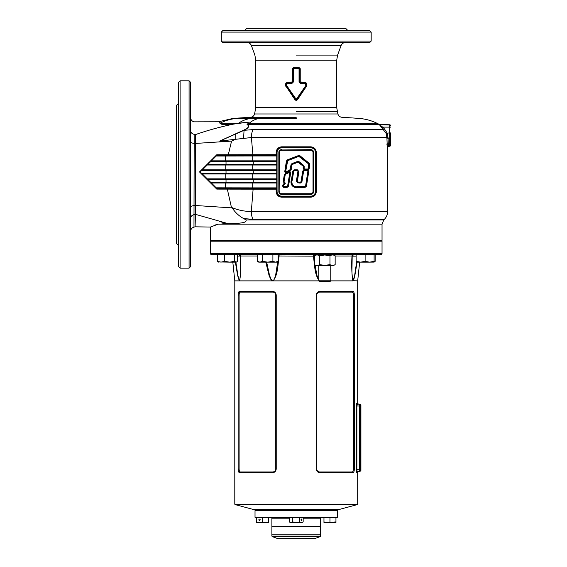 <?xml version="1.0" encoding="UTF-8"?>
<svg xmlns="http://www.w3.org/2000/svg" width="567" height="567" viewBox="0 0 567 567"><rect width="100%" height="100%" fill="white"/><g stroke="black" fill="none" stroke-linecap="round" stroke-linejoin="round"><path stroke-width="0.85" d="M285.959 173.063L289.517 171.213L290.765 172.354L288.504 186.224L287.058 187.457L283.734 187.457L282.501 185.99L283.252 184.176L284.733 183.063L283.167 181.83L284.301 174.806L285.959 173.063L284.698 171.929L286.427 161L287.37 159.837L298.511 155.556L299.986 155.79L309.263 163.303L309.795 164.699L309.171 168.683L307.838 169.909L308.767 171.503L306.449 186.217L305.003 187.457L305.003 186.975L297.951 186.968C293.77 188.223 290.077 183.779 291.913 179.895L293.267 171.319L294.471 170.291L297.384 170.291L298.355 171.432L297.25 178.314C296.286 181.199 297.016 182.631 299.44 182.595L300.475 182.595L301.531 181.695L303.203 171.121L304.174 170.291L307.321 170.291L308.292 171.425L305.974 186.146L305.003 186.975L305.974 186.146L308.306 171.269M305.762 186.621L305.967 186.189M308.767 171.503L307.321 170.291L307.725 169.434L304.578 169.434L303.607 168.3L303.494 165.777L298.766 161.949L297.767 161.793L298.766 161.949L303.494 165.777L304.259 166.79L304.011 168.364L304.578 169.023L307.725 169.023L308.292 168.541L308.703 163.998L298.83 156.393L287.689 160.667L285.577 172.07L289.822 170.043L291.055 164.706L291.955 163.587L297.618 161.411L299.029 161.63L303.749 165.458L304.259 166.79M305.003 187.457L297.951 187.45C293.245 188.542 289.666 184.31 291.445 179.817L292.792 171.248L294.471 169.809L297.384 169.809L298.83 171.503L297.455 181.334L298.008 182.035L300.475 182.12L301.063 181.617L302.728 171.05L304.174 169.831L303.203 171.121L301.304 182.213M303.416 170.646L303.225 171.028M300.475 182.12L300.475 182.595L299.319 182.595M298.136 182.546L298.008 182.035L297.895 182.496M296.98 181.376L297.455 181.334L296.98 181.376M296.973 180.738L297.009 180.235M297.044 179.874L298.355 171.432L298.83 171.503M297.597 170.313L297.384 169.809M297.951 186.564L305.003 186.564L305.57 186.082L307.888 171.362L307.321 170.702L304.174 170.702L303.607 171.184L301.942 181.759L300.475 183.006L299.44 183.006C296.697 182.829 295.832 181.242 296.846 178.251L297.951 171.369L297.384 170.702L294.471 170.702L294.471 170.291L293.267 171.319L291.863 180.242M293.408 170.915L292.792 171.248M291.835 180.412L292.069 185.026L292.926 186.033L295.145 186.834M295.719 186.897L297.951 186.968L297.951 187.45M304.054 169.816L303.132 168.222L304.578 169.434L304.578 169.023M308.916 164.558L309.327 164.621L308.958 163.679L309.327 164.621L308.696 168.605L307.725 169.434L309.171 168.683M309.114 163.835L309.263 163.303M299.426 156.485L299.688 156.166L298.681 156.003L299.688 156.166L308.958 163.679L308.703 163.998M298.894 155.953L298.511 155.556M287.689 160.667L287.54 160.284L286.902 161.071L287.54 160.284L298.681 156.003L298.83 156.393M286.959 160.858L285.173 171.999L286.902 161.071L286.427 161M290.68 169.668L285.945 172.559L284.698 171.929M303.132 168.222L303.189 166.152L297.937 162.24L291.459 164.763L290.765 169.342L291.459 164.763L292.097 163.969L291.055 164.706M297.937 162.24L297.767 161.793L292.097 163.969L297.767 161.793L297.618 161.411M289.298 171.312L290.29 172.276L288.029 186.153L287.058 186.975L283.734 186.975L282.968 186.068L283.543 184.558L285.066 183.41L284.79 182.581L283.642 181.908L284.776 174.884L285.527 173.835L289.517 171.723L285.527 173.835L284.776 174.884L285.18 174.948L284.046 181.979L284.79 182.17L285.314 183.736L283.791 184.885L283.38 186.139L283.734 186.564L287.058 186.564L287.625 186.082L289.886 172.212L285.718 174.197L285.18 174.948M283.167 181.83L284.79 182.581L285.066 183.41L284.79 182.17M283.507 185.345L282.501 185.99M287.1 186.975L287.561 186.841M287.058 186.564L287.058 186.975L288.504 186.224M294.471 170.702L293.671 171.383L292.324 179.959C290.701 183.914 293.741 187.585 297.951 186.557L297.951 186.968M296.236 117.298L250.494 117.298C252.57 117.071 253.938 115.966 254.583 113.974L337.889 113.974C338.542 115.966 339.902 117.071 341.986 117.298A820.173 820.173 0 0 1 359.322 118.453C365.488 118.935 371.357 120.537 376.927 123.237L249.197 123.237A48.705 28.4 -90 0 1 259.459 118.453L296.236 118.453M252.946 219.351A11.241 5.521 -90 0 1 251.33 211.406L387.658 211.406C387.615 214.489 386.517 217.14 384.369 219.351L252.946 219.351L243.647 218.564L246.106 219.925C246.652 223.129 240.202 222.746 237.779 223.476L228.473 223.731L195.487 214.347L195.076 226.821L210.442 227.048L218.252 224.163L228.473 223.731L222.838 223.589M388.019 137.512L386.907 137.54L386.063 133.28L379.217 124.449L247.389 124.449C249.707 126.143 248.594 128.099 244.051 130.325L253.017 129.588L383.604 129.588L384.391 128.837L387.091 132.891L388.019 137.512L388.395 145.995L387.275 147.115L386.907 137.54L251.401 137.54L219.698 141.055L244.824 129.637C248.722 127.625 249.501 125.952 247.155 124.634L246.943 124.109C252.265 122.429 245.674 122.408 243.477 122.755L232.931 124.187C227.984 124.832 224.248 124.86 221.718 124.272L219.968 123.237C218.04 121.317 218.04 121.317 219.968 123.237L219.301 122.628M295.875 98.878L296.605 98.878L305.762 85.631L306.867 85.681L297.469 99.742L296.243 100.593L295.01 99.742L285.612 85.681L286.718 85.631L295.875 98.878L295.421 99.182L286.257 86.219L295.428 99.431L297.051 99.431L306.223 86.219L297.051 99.182L295.875 98.878M305.762 85.631L305.4 82.208L306.867 83.689L306.867 85.681M305.344 83.413L300.531 83.413L299.057 81.953L305.4 82.208M299.057 81.953L299.057 68.855L298.625 68.43L293.855 68.43L293.423 68.855L293.423 81.953L291.941 83.413L287.136 83.413L286.718 85.631M232.931 124.187L238.48 123.237C242.038 122.919 247.949 121.785 249.197 123.237L246.943 124.109M180.093 268.141L180.093 80.805L178.591 82.3L178.591 266.639L180.093 268.141L189.08 268.141L190.583 266.639L190.583 82.3L189.08 80.805L189.08 268.141M178.591 245.66L176.344 243.413L176.344 105.533L178.591 103.286M280.977 30.597L244.533 30.597L246.78 28.35L345.693 28.35L347.947 30.597L369.677 30.597L222.803 30.597L221.307 32.099L221.307 41.086L222.803 42.589L369.677 42.589L371.172 41.086L221.307 41.086M386.935 143.841L389.678 143.898L389.678 138.121L386.907 138.157M386.942 144.55L386.97 145.145M387.658 211.406L387.658 147.363L388.785 146.243L389.678 146.194L387.275 147.115M314.621 149.305L312.75 147.93L310.929 147.569L310.808 146.818C314.146 147.144 315.975 148.993 316.308 152.367L316.308 191.632C315.968 195.013 314.139 196.862 310.808 197.174L310.929 196.43L312.304 196.225M359.301 30.597L326.854 30.597M246.106 219.925L383.795 219.925L382.038 224.163L218.252 224.163L214.872 225.078M382.038 224.163L382.038 240.415L210.442 240.415L210.442 227.048M231.868 124.272L221.718 124.272M202.405 174.005L207.238 178.839L252.719 178.839L252.719 174.005L202.405 174.005L201.866 173.467L202.405 174.005M276.753 179.42L207.805 179.42L207.238 178.839M227.402 124.676L229.295 124.577M190.583 189.009L190.583 203.44M276.753 161.432L210.811 161.432L207.82 164.43L276.753 164.43M226.027 161.432L226.027 164.43L253.265 164.43L253.265 161.432L210.811 161.432L211.392 160.851L201.838 170.405L202.405 169.845L252.719 169.845L252.719 165.011L207.238 165.011M276.753 170.426L201.732 170.426L200.186 171.929L201.661 173.424M226.027 170.426L226.027 173.424L253.265 173.424L253.265 170.426L201.732 170.426M201.866 173.467L276.753 173.424M207.805 179.42L210.796 182.411L276.753 182.411M253.265 182.411L253.265 179.42L207.749 179.42M210.811 182.411L211.392 182.992L210.796 182.411M216.807 188.407L221.307 188.407L216.828 188.428L216.225 187.826L225.567 187.833L225.567 182.992L211.392 182.992L216.225 187.826M216.225 156.017L211.392 160.851L225.567 160.851L225.567 156.017L216.225 156.017L216.807 155.436L229.522 155.436L228.118 155.436L231.57 141.112L195.565 143.437L195.565 205.509L232.229 207.905L231.435 207.359C237.998 210.18 244.632 211.526 251.33 211.406L253.116 189.158L216.757 189.109L199.506 171.943L216.771 154.756L276.172 154.692L276.172 152.367C276.505 148.986 278.34 147.136 281.671 146.818L310.808 146.818M231.435 207.359L227.154 188.414L221.307 188.407L221.116 187.826M195.495 134.592L194.141 134.344C193.914 117.709 193.914 117.709 194.141 134.344L194.176 143.345L195.565 143.437L195.495 134.592C194.949 117.993 194.949 117.993 195.495 134.592C208.195 130.169 221.095 126.632 234.178 123.982L234.348 123.875M229.515 124.974L224.624 126.115M222.058 126.746L219.812 127.313M219.443 221.527L226.098 223.178M190.583 141.835C190.739 142.629 191.937 143.132 194.176 143.345L193.978 227.098L195.076 226.821L195.154 224.695M195.19 223.568L195.246 222.002M235.723 133.918L235.801 139.078L231.57 141.112L219.698 141.055L244.051 130.325L243.612 138.057M243.647 218.564C238.955 215.984 235.149 212.434 232.229 207.905M190.583 207.104C190.739 206.317 191.937 205.821 194.176 205.608L195.565 205.509L195.487 214.347L194.134 214.595C191.937 215.148 190.746 216.41 190.583 218.38M253.017 129.588A11.241 5.514 -90 0 0 251.401 137.54L252.875 154.692A0.751 0.354 90 0 1 252.62 155.408L276.753 155.422M190.583 158.016L190.583 159.766M225.758 161.432L225.567 160.851L252.719 160.851L252.719 155.968L225.567 156.017L225.758 155.436M225.744 188.414L225.567 187.833L252.719 187.883L252.719 182.992L225.567 182.992L225.758 182.411M216.807 155.436L216.771 154.756M310.929 147.881L281.551 147.881A4.486 4.486 0 0 0 277.065 152.367L277.065 191.632A4.486 4.486 0 0 0 281.551 196.118L310.929 196.118A4.486 4.486 0 0 0 315.415 191.632L315.415 152.367A4.486 4.486 0 0 0 310.929 147.881L310.929 147.569A4.798 4.798 0 0 1 315.72 152.367L315.72 191.632A4.798 4.798 0 0 1 310.929 196.43L281.551 196.43A4.798 4.798 0 0 1 276.753 191.632L276.753 152.367A4.798 4.798 0 0 1 281.551 147.569L310.929 147.569A4.798 4.798 0 0 1 315.72 152.367L315.514 150.964M315.351 150.51L314.905 149.688M312.75 196.069L313.572 195.629M314.302 195.041L315.344 193.489L315.72 191.632A4.798 4.798 0 0 1 310.929 196.43L310.929 196.118M278.177 148.958L277.128 150.51L276.753 152.367A4.798 4.798 0 0 1 281.551 147.569L280.169 147.774M279.729 147.93L278.907 148.363M277.858 194.694L279.722 196.069L281.551 196.43A4.798 4.798 0 0 1 276.753 191.632L276.965 193.035M277.128 193.482L277.575 194.311M278.844 152.367L279.155 191.632A2.396 2.396 0 0 0 281.551 194.027L310.929 194.027A2.396 2.396 0 0 0 313.324 191.632L313.324 152.367A2.396 2.396 0 0 0 310.929 149.964L281.551 149.964A2.396 2.396 0 0 0 279.155 152.367A2.396 2.396 0 0 1 281.551 149.964L310.929 149.66A2.707 2.707 0 0 1 313.636 152.367L313.636 191.632A2.707 2.707 0 0 1 310.929 194.339L281.551 194.339A2.707 2.707 0 0 1 278.844 191.632L278.844 152.367A2.707 2.707 0 0 1 281.551 149.66M291.934 164.834L291.24 169.42L289.517 171.213M379.217 124.485L389.678 124.768L379.217 124.442L382.661 127.114L381.874 127.866M390.656 145.017L390.656 143.862L390.656 145.017A0.978 0.978 -0 0 1 389.678 145.995L388.742 146.194M390.656 138.086L389.678 138.121L389.678 132.891L390.656 132.926L390.656 143.862L389.678 143.898L389.678 146.194A0.978 0.978 -0 0 0 390.656 145.223M251.422 118.453L236.609 118.453C231.57 118.489 231.57 118.489 236.609 118.453A48.705 46.04 90 0 0 219.968 123.237L238.48 123.237A48.705 34.863 90 0 1 251.082 118.453L259.459 118.453M285.612 85.681L285.612 83.689L287.072 82.208L287.136 83.413M287.072 82.208L293.423 81.953M292.239 81.818L292.239 68.699L293.741 67.218L293.855 68.43M286.789 85.872L286.378 86.177L286.207 85.631L286.207 83.838L287.157 82.874L291.955 82.874L292.884 81.953L292.884 68.855L293.862 67.891L298.618 67.891L298.738 67.218L300.241 68.699L300.241 81.818M190.583 109.566L190.583 101.776M178.591 93.994L178.591 109.566M306.605 86.524L306.223 86.219L306.393 83.689L305.429 82.747L300.524 82.874L305.315 82.874L306.272 83.838L306.272 85.631L306.102 86.177L305.691 85.872M300.63 82.208L300.645 82.747L299.737 81.818L299.596 68.855L299.596 81.953L300.531 83.413M293.423 68.855L292.742 68.699L292.742 81.818L291.828 82.747L287.051 82.747L286.08 83.689L286.257 86.219L285.874 86.524M291.941 83.413L291.842 82.208M306.867 83.689L305.762 83.838M286.718 83.838L285.612 83.689M247.155 124.634L246.964 124.166L379.217 124.442M310.808 197.174L281.671 197.174L281.551 196.118M281.671 197.174C278.333 196.855 276.498 195.005 276.172 191.632L277.065 191.632M276.172 191.632L276.172 189.158L276.753 188.442L227.154 188.414L226.984 187.833M281.551 147.881L281.671 146.818M276.753 155.408L276.172 154.692M216.757 189.109L216.828 188.428M199.506 171.943L200.186 171.929M229.323 156.017L229.522 155.436L252.62 155.408L252.428 155.968M193.978 227.098C191.866 227.792 190.732 229.245 190.583 231.464M386.063 133.28L389.678 132.891L389.678 125.016L379.039 124.69M307.321 169.859L304.578 169.859L304.578 169.434M304.174 169.831L304.578 169.859M300.241 68.699L298.745 67.764L293.734 67.764L292.239 68.699M298.625 68.43L298.618 67.891L299.596 68.855L299.057 68.855M295.01 99.742L295.428 99.431C295.967 100.494 296.513 100.494 297.051 99.431L297.469 99.742M318.774 240.415L318.774 241.159M318.774 265.739L318.774 280.814L330.767 280.814L330.767 265.739M318.774 280.814L319.59 281.629L329.951 281.629L330.767 280.814M314.387 255.781C316.117 254.725 317.846 254.725 319.582 255.781L324.771 254.973L329.966 255.781C331.688 254.725 333.417 254.725 335.154 255.781L335.154 264.612C333.431 265.668 331.695 265.668 329.966 264.612L324.771 265.413L319.582 264.612C317.853 265.668 316.124 265.668 314.387 264.612L314.387 255.781L316.343 254.654M314.387 264.612L316.343 265.739L333.205 265.739L335.154 264.612M319.582 255.781L319.582 264.612M329.966 255.781L329.966 264.612M296.236 526.658L271.884 526.658L271.884 534.157L320.589 534.157L320.589 526.658L296.236 526.658M353.383 295.116C353.312 293.238 352.915 292.232 352.199 292.097L319.745 292.097C317.967 292.232 316.953 293.238 316.712 295.116L316.712 468.959C316.953 470.837 317.967 471.843 319.745 471.978L352.199 471.978C352.915 471.843 353.312 470.837 353.383 468.959L353.383 295.116L354.332 295.116L353.921 292.423M356.579 472.283L357.408 471.581L359.556 471.581L357.316 471.546M356.919 470.44L357.408 471.581L358.436 471.581A0.751 0.751 0 0 0 357.685 472.332L356.671 472.332L356.14 469.71L356.14 406.015L356.671 403.392L357.685 403.392L357.685 280.878L359.655 262.145L360.626 262.145L356.133 261.337L356.133 262.145L369.62 262.145L365.12 261.337L360.626 262.145M210.442 253.527L210.967 254.654L381.513 254.654L382.038 253.527L382.038 241.159L210.442 241.159L210.442 253.527L382.038 253.527M255.022 509.804L255.398 510.172L337.074 510.172L255.398 510.172L255.022 510.548L337.45 510.548L337.074 510.172L337.45 509.804L255.022 509.804A0.376 0.376 0 0 0 254.654 509.428M352.865 280.722C352.114 276.923 351.831 272.607 352.008 267.787C351.831 272.607 352.114 276.923 352.865 280.722L357.685 280.878M356.622 262.145L354.687 275.123L353.163 280.722L354.687 275.123L356.622 262.145M356.133 256.149L352.185 256.149L352.008 267.787L352.185 256.107L353.68 254.654M357.408 504.58L235.071 504.58L253.151 509.428L339.328 509.428L357.408 504.58A0.376 0.376 0 0 0 357.685 504.219L357.685 472.332M229.926 241.159A0.751 0.751 0 0 0 230.67 240.415M232.824 262.145L234.795 280.878L239.302 280.878L237.587 275.335L235.376 262.145L237.587 275.335L239.302 280.878L318.838 280.878M234.795 280.878L234.795 504.219L357.685 504.219M330.703 280.878L352.837 280.878C351.724 273.386 351.441 265.094 351.987 255.993C351.441 265.094 351.724 273.386 352.837 280.878M276.228 468.959C275.931 471.297 274.669 472.552 272.443 472.729L239.586 472.729C238.693 472.545 238.211 471.29 238.14 468.959L238.14 295.116C238.218 292.778 238.7 291.523 239.586 291.346L272.443 291.346C274.676 291.53 275.938 292.792 276.228 295.116L276.228 468.959L275.768 468.959L275.768 295.116C275.519 293.238 274.506 292.232 272.727 292.097L240.28 292.097C239.565 292.232 239.168 293.238 239.097 295.116L239.097 468.959C239.168 470.844 239.565 471.843 240.28 471.978L272.727 471.978C274.513 471.843 275.527 470.837 275.768 468.959M319.625 291.367L317.407 292.423M316.712 468.959L316.251 468.959C316.549 471.297 317.811 472.552 320.036 472.729C317.803 472.545 316.542 471.29 316.251 468.959L316.251 295.116C316.549 292.778 317.811 291.523 320.036 291.346L352.887 291.346C353.78 291.53 354.262 292.792 354.332 295.116L354.332 468.959C354.262 471.297 353.78 472.552 352.887 472.729L320.036 472.729L319.745 471.978M353.057 472.708L353.921 471.659M356.579 403.449L356.388 403.839M272.847 472.708L275.066 471.659M239.097 468.959L238.14 469.065M357.104 262.145L354.892 275.335L353.744 279.822L353.007 280.878M319.334 280.878C314.217 274.18 314.77 264.3 313.345 255.993L314.189 256.149L314.387 258.297M314.387 256.149L279.134 255.993C277.702 264.3 278.262 274.18 273.138 280.878L274.463 278.893L275.647 275.123L277.759 261.536M266.66 262.145L269.474 275.123L270.877 278.893L272.309 280.878L270.657 279.127L269.041 275.335L265.795 262.145M257.326 255.993L240.486 255.993C241.039 265.094 240.755 273.386 239.643 280.878C240.755 273.386 241.039 265.094 240.486 255.993L237.382 256.149M239.614 280.722L240.273 276.661L240.472 267.787L240.273 276.661L239.643 280.878M240.472 267.567L240.486 255.993A1.495 1.304 90 0 0 239.189 254.654M239.302 280.878L237.793 275.123L235.858 262.145L238.083 276.661L239.472 280.878M272.358 280.722L273.088 280.722M278.092 258.297L278.291 256.149A1.495 1.212 90 0 0 278.092 255.32M315.132 265.044L316.833 275.123L318.774 280.218M278.737 254.654A1.495 0.397 90 0 1 279.134 255.993L278.092 256.149M353.284 254.654A1.495 1.304 -90 0 0 351.987 255.993L335.154 255.993M314.189 256.149A1.495 1.212 90 0 1 315.401 254.654M313.345 255.993A1.495 0.397 90 0 1 313.742 254.654M277.61 254.803A1.495 1.212 90 0 0 277.079 254.654M360.307 406.015L359.556 406.015L359.556 404.143L357.408 404.143L359.556 404.143A0.751 0.751 0 0 1 360.307 404.895L360.307 470.837A0.751 0.751 0 0 1 359.556 471.581L359.556 406.015L356.87 406.015L356.87 469.71L360.307 469.71M356.671 403.392L357.408 404.143C358.776 404.143 358.776 404.143 357.408 404.143L356.87 406.015L356.14 406.015M357.047 404.668L357.217 404.285M337.45 517.295L337.074 517.671L255.398 517.671L255.022 517.295L337.45 517.295L337.45 510.548M283.323 538.65L314.508 538.65L283.323 538.65M289.319 518.195L271.884 518.195L271.884 526.587L320.589 526.587L320.589 518.195L303.161 518.195M313.459 534.227L320.589 534.227L320.589 536.098L271.884 536.098L271.884 534.227L313.459 534.227M360.307 468.214L360.91 468.214L360.91 470.461L360.307 470.461M360.91 468.214L360.91 407.517L360.307 407.517M360.307 405.27L360.91 405.27L360.91 407.517M356.133 261.337L356.133 254.803L375.148 254.803L375.148 261.337L373.809 262.145M374.114 262.145L374.114 261.337L369.62 262.145L374.114 262.096M365.12 261.337L365.12 254.803M374.114 261.337L374.114 254.803M257.326 261.337L257.326 254.803L278.092 254.803L278.092 261.337L275.491 262.145L272.897 261.337L267.709 262.145L262.514 261.337L259.92 262.145L257.326 261.337L258.715 262.145L276.696 262.145L278.092 261.337M262.514 261.337L262.514 254.803M272.897 261.337L272.897 254.803M236.042 262.145L234.695 261.337L229.685 262.145L236.347 262.145L237.382 261.337L237.382 254.803L217.324 254.803L217.324 261.337L218.671 262.145M218.047 261.961L229.685 262.145L224.667 261.337L220.995 262.145L217.324 261.337M224.667 261.337L224.667 254.803M234.695 261.337L234.695 254.803M323.963 521.931L323.963 522.462L326.961 522.462L323.963 521.931L323.963 517.784L335.955 517.784L335.955 521.931L326.961 522.462L335.955 522.462L335.955 521.931M329.959 521.931L329.959 517.784M289.319 521.931L289.319 517.784L303.161 517.784L303.161 521.931L301.431 522.462L299.702 521.931L296.236 522.462L292.778 521.931L291.048 522.462L289.319 521.931L290.247 522.462L302.232 522.462L303.161 521.931M292.778 521.931L292.778 517.784M299.702 521.931L299.702 517.784M301.056 519.769A0.751 0.376 90 0 0 301.431 520.513A0.751 0.376 90 0 0 301.807 519.769A0.751 0.376 90 0 0 301.431 519.018A0.751 0.376 90 0 0 301.056 519.769M268.51 521.931L265.519 522.462L268.51 522.462L268.51 517.784L256.525 517.784L256.525 522.462L259.523 522.462L256.525 521.931M258.871 519.769A0.751 0.652 -90 0 0 260.168 519.769A0.751 0.652 -90 0 0 258.871 519.769M262.521 521.931L259.523 522.462L265.519 522.462L262.521 521.931L262.521 517.784M371.172 41.086L371.172 32.099L221.307 32.099M384.369 219.351L383.795 219.925L352.44 219.925M254.583 113.974L255.774 107.567L336.706 107.567L336.706 60.215L337.606 55.091L341.079 45.544L251.394 45.544C250.607 43.673 249.197 42.688 247.169 42.589M296.236 111.444L337.216 111.444L296.236 111.444M336.706 60.215L255.774 60.215L254.874 55.091L251.394 45.544M296.236 55.091L337.606 55.091L296.236 55.091M252.917 188.442L252.719 187.883L276.753 187.883M276.753 182.992L252.719 182.992L252.995 182.411M276.753 174.005L252.719 174.005L252.995 173.424M252.995 179.42L252.719 178.839L276.753 178.839M276.753 165.011L252.719 165.011L252.995 164.43M252.995 170.426L252.719 169.845L276.753 169.845M252.995 161.432L252.719 160.851L276.753 160.851M276.753 155.968L252.719 155.968L252.917 155.408M225.758 170.426L225.758 164.43M225.758 179.42L225.758 173.424M226.027 182.411L226.027 179.42M313.636 152.367L313.324 152.367A2.396 2.396 0 0 0 310.929 149.964L310.929 149.66M310.929 194.339L310.929 194.027A2.396 2.396 0 0 0 313.324 191.632L313.636 191.632M278.844 191.632L279.155 191.632A2.396 2.396 0 0 0 281.551 194.027L281.551 194.339M279.467 191.632A2.091 2.091 0 0 0 281.551 193.716L310.929 193.716A2.091 2.091 0 0 0 313.012 191.632L313.012 152.367A2.091 2.091 0 0 0 310.929 150.276L281.551 150.276A2.091 2.091 0 0 0 279.467 152.367L279.155 191.632M384.391 128.837L382.661 127.114L390.656 127.143M389.678 125.016A0.978 0.978 180 0 1 390.656 125.994A0.978 0.978 -0 0 0 389.678 125.016L389.678 124.811A0.978 0.978 180 0 1 390.656 125.789M293.741 67.218L298.738 67.218M315.415 191.632L316.308 191.632M315.415 152.367L316.308 152.367M276.172 189.158L253.116 189.158L252.662 187.883M277.065 152.367L276.172 152.367M190.583 130.559C190.739 132.536 191.922 133.798 194.141 134.344M297.725 178.392L296.846 178.251M294.471 170.291L294.471 169.809M292.324 179.959L291.445 179.817M299.44 182.12L299.44 183.006M305.57 186.082L306.449 186.217M301.063 181.617L301.942 181.759M302.728 171.05L303.607 171.184M309.327 164.621L309.795 164.699M283.252 184.176L283.791 184.885M283.103 185.281L282.628 185.203M299.688 156.166L299.986 155.79M303.38 166.648L303.855 166.719M283.734 186.564L283.734 187.457M284.216 183.063L284.216 182.581M303.189 166.152L303.749 165.458M287.058 186.975L287.058 187.457M287.54 160.284L287.37 159.837M298.469 162.325L299.029 161.63M284.301 174.806L284.776 174.884M289.886 172.212L290.765 172.354M285.3 173.41L285.718 174.197M292.274 164.416L291.955 163.587M285.754 172.198L286.165 172.97M289.822 170.043L290.24 170.83M291.24 169.42L290.361 169.285M307.725 169.434L307.725 169.023M308.292 168.541L308.696 168.605M303.607 168.3L304.011 168.364M287.306 161.134L286.902 161.071M285.577 172.07L285.173 171.999M283.38 186.139L282.968 186.068M289.517 171.723L289.709 172.085M287.625 186.082L288.029 186.153M304.174 170.291L304.174 170.702M307.321 170.291L307.321 170.702M308.292 171.425L307.888 171.362M300.475 183.006L300.475 182.595M305.003 186.975L305.003 186.564M297.951 171.369L298.355 171.432M297.384 170.702L297.384 170.291M293.267 171.319L293.671 171.383M356.14 469.71L356.87 469.71M359.556 471.581A0.751 0.751 0 0 0 360.307 470.837M360.307 404.895A0.751 0.751 0 0 0 359.556 404.143M276.228 295.116L275.768 295.116M272.727 292.097L272.443 291.346M240.28 292.097L239.586 291.346M239.097 295.116L238.14 295.116M272.443 472.729L272.727 471.978M239.586 472.729L240.28 471.978M352.199 471.978L352.887 472.729M316.251 295.116L316.712 295.116M353.383 468.959L354.332 468.959M320.036 291.346L319.745 292.097M352.887 291.346L352.199 292.097M277.972 538.65L314.685 538.622L320.249 536.595L272.231 536.595L271.884 536.098M180.093 80.805L189.08 80.805M341.079 45.544C341.873 43.673 343.276 42.688 345.303 42.589M336.706 107.567L337.889 113.974M376.927 123.237L378.82 124.166M371.172 32.099L369.677 30.597M250.494 117.298A820.173 820.173 0 0 0 232.753 118.482L218.543 121.777L193.978 121.841C191.852 121.161 190.718 119.708 190.583 117.482M255.774 107.567L255.774 60.215M389.678 124.768L390.656 125.746M389.678 146.243L390.656 145.265M176.344 127.143L176.826 127.618M176.344 221.796L176.826 221.328M330.767 241.159L330.767 240.415M333.205 254.654L335.154 255.781M234.795 504.219L235.071 504.58M337.45 509.804L337.826 509.428M361.803 240.415L362.554 241.159M238.799 254.654L240.295 256.107L240.472 267.78M357.685 403.392L358.436 404.143M320.589 518.195L321.113 517.671M271.884 518.195L271.359 517.671M320.249 536.595L320.589 536.098M255.022 517.295L255.022 510.548M277.795 538.622L272.231 536.595"/></g></svg>
